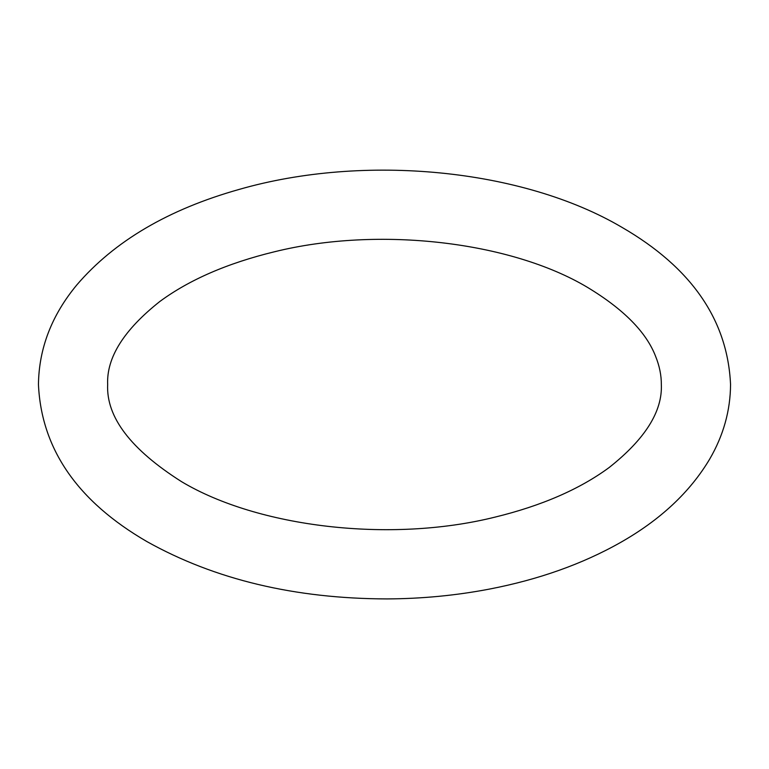 <?xml version="1.0" encoding="UTF-8"?>
<svg xmlns="http://www.w3.org/2000/svg" width="769" height="769" viewBox="0 0 769 769"><rect width="100%" height="100%" fill="white"/><g stroke="black" fill="none" stroke-linecap="round" stroke-linejoin="round"><path stroke-width="1.15" d="M622.025 227.384C522.487 168.671 363.91 153.521 239.207 189.405C168.44 209.331 114.321 241.168 76.842 284.895C51.715 315.184 38.921 348.386 38.45 384.5C41.382 449.038 77.563 501.407 146.975 541.616C214.955 579.605 294.969 598.695 387.018 598.916C422.027 598.743 456.2 595.456 489.555 589.064C538.665 579.566 582.22 564.1 620.227 542.645C660.129 520.046 689.918 492.237 709.614 459.218C723.418 435.542 730.396 410.636 730.55 384.5C727.618 319.971 691.437 267.593 622.025 227.384M181.58 481.682C130.749 449.452 106.112 417.058 107.66 384.5C106.468 357.623 123.867 329.939 159.875 301.458C189.376 279.733 227.537 263.181 274.35 251.799C378.867 225.826 511.145 241.697 587.42 287.327C623.582 309.176 646.306 332.179 655.601 356.326C659.475 365.938 661.388 375.33 661.34 384.5C662.532 411.386 645.133 439.07 609.125 467.542C579.624 489.267 541.463 505.829 494.65 517.21C390.133 543.183 257.855 527.313 181.58 481.682"/></g></svg>
